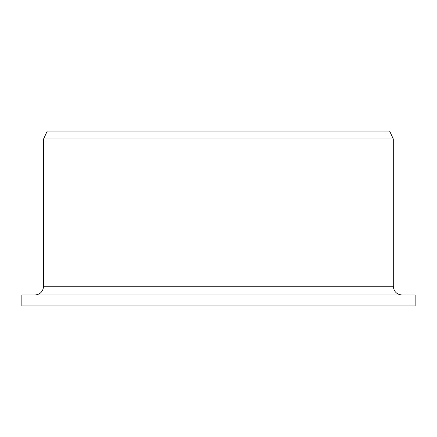 <?xml version="1.0" encoding="UTF-8"?>
<svg xmlns="http://www.w3.org/2000/svg" width="437" height="437" viewBox="0 0 437 437"><rect width="100%" height="100%" fill="white"/><g stroke="black" fill="none" stroke-linecap="round" stroke-linejoin="round"><path stroke-width="0.66" d="M21.85 305.933L21.85 295.002L415.15 295.002L415.15 305.933L21.85 305.933M34.894 295.002C40.155 294.516 43.055 291.599 43.602 286.262L43.602 138.933L47.256 131.067L389.624 131.067L393.289 138.933L43.602 138.933L43.602 286.262L393.289 286.262C393.808 291.572 396.725 294.483 402.035 295.002M393.289 286.262L393.289 138.933"/></g></svg>
